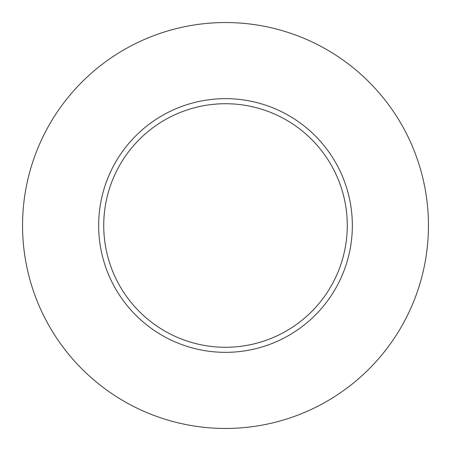 <?xml version="1.0" encoding="UTF-8"?>
<svg xmlns="http://www.w3.org/2000/svg" width="451" height="451" viewBox="0 0 451 451"><rect width="100%" height="100%" fill="white"/><g stroke="black" fill="none" stroke-linecap="round" stroke-linejoin="round"><path stroke-width="0.68" d="M428.45 225.5A202.95 202.95 0 0 1 124.025 401.26A202.95 202.95 0 0 1 124.025 49.74A202.95 202.95 0 0 1 428.45 225.5M352.344 225.5A126.844 126.844 0 0 0 225.5 98.656A126.844 126.844 0 0 0 98.656 225.5A126.844 126.844 0 0 0 225.5 352.344A126.844 126.844 0 0 0 352.344 225.5M103.73 225.5A121.77 121.77 0 0 0 286.385 330.955A121.77 121.77 0 0 0 286.385 120.045A121.77 121.77 0 0 0 103.73 225.5"/></g></svg>
